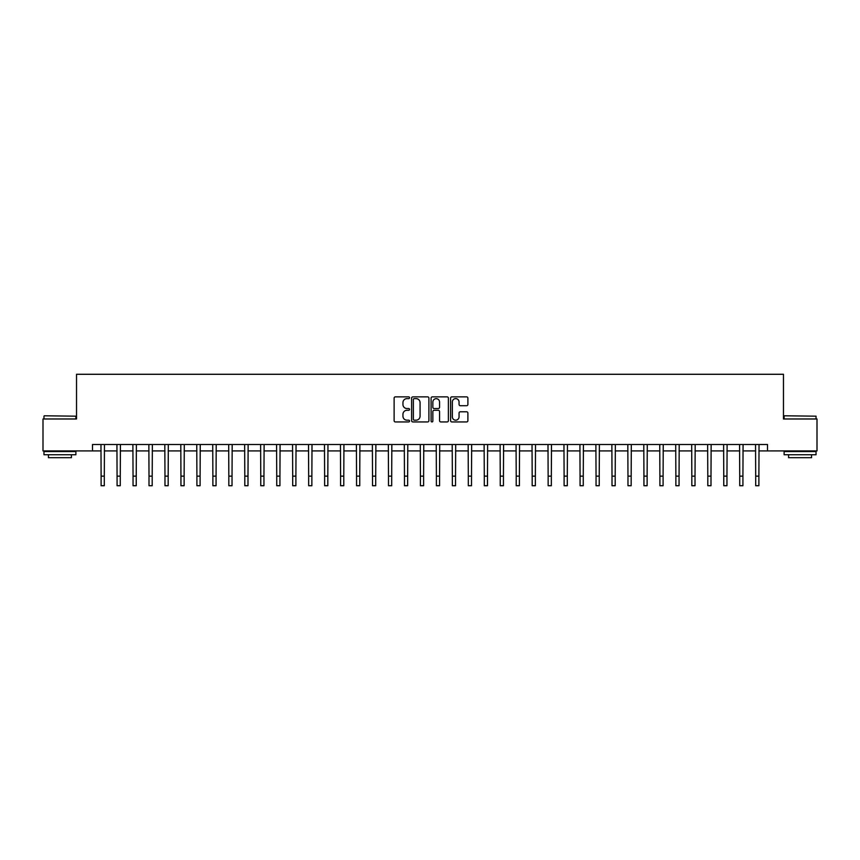 <?xml version="1.0" encoding="UTF-8"?>
<svg xmlns="http://www.w3.org/2000/svg" width="860" height="860" viewBox="0 0 860 860"><rect width="100%" height="100%" fill="white"/><g stroke="black" fill="none" stroke-linecap="round" stroke-linejoin="round"><path stroke-width="1.29" d="M409.564 397.75A0.881 0.881 0 0 0 408.683 396.868L395.363 396.868A1.258 1.258 0 0 0 394.116 398.126L394.116 420.69A1.258 1.258 0 0 0 395.363 421.938L408.683 421.938A0.881 0.881 0 0 0 409.564 421.067A0.881 0.881 0 0 0 408.683 420.185L406.963 420.185A4.01 4.01 0 0 1 402.953 416.175L402.953 414.294A4.01 4.01 0 0 1 406.963 410.285L408.683 410.285A0.881 0.881 0 0 0 409.564 409.403A0.881 0.881 0 0 0 408.683 408.532L406.963 408.532A4.01 4.01 0 0 1 402.953 404.512L402.953 402.63A4.01 4.01 0 0 1 406.963 398.621L408.683 398.621A0.881 0.881 0 0 0 409.564 397.75M466.636 405.705A1.258 1.258 0 0 0 467.894 404.458L467.894 398.126A1.258 1.258 0 0 0 466.636 396.868L451.844 396.868A1.258 1.258 0 0 0 450.597 398.126L450.597 420.69A1.258 1.258 0 0 0 451.844 421.938L466.636 421.938A1.258 1.258 0 0 0 467.894 420.69L467.894 413.036A1.258 1.258 0 0 0 466.636 411.789L460.304 411.789A1.258 1.258 0 0 0 459.057 413.036L459.057 416.831A3.354 3.354 0 0 1 455.703 420.185A3.354 3.354 0 0 1 452.349 416.831L452.349 401.975A3.354 3.354 0 0 1 455.703 398.621A3.354 3.354 0 0 1 459.057 401.975L459.057 404.458A1.258 1.258 0 0 0 460.304 405.705L466.636 405.705M92.493 450.919L43 450.919L43 418.981L76.529 418.981L76.529 374.283L783.471 374.283L783.471 418.981L817 418.981L817 450.919L767.507 450.919L767.507 444.523L92.493 444.523L92.493 450.919L101.114 450.919M428.904 398.126A1.258 1.258 0 0 0 427.646 396.868L412.854 396.868A1.258 1.258 0 0 0 411.607 398.126L411.607 420.69A1.258 1.258 0 0 0 412.854 421.938L427.646 421.938A1.258 1.258 0 0 0 428.904 420.69L428.904 398.126M432.354 396.868L447.146 396.868A1.258 1.258 0 0 1 448.393 398.126L448.393 420.69A1.258 1.258 0 0 1 447.146 421.938L440.815 421.938A1.258 1.258 0 0 1 439.557 420.69L439.557 411.531A1.258 1.258 0 0 0 438.31 410.285L434.106 410.285A1.258 1.258 0 0 0 432.849 411.531L432.849 421.067A0.881 0.881 0 0 1 431.978 421.938A0.881 0.881 0 0 1 431.096 421.067L431.096 398.126A1.258 1.258 0 0 1 432.354 396.868M104.307 450.919L117.078 450.919M120.271 450.919L133.042 450.919M136.235 450.919L149.006 450.919M152.198 450.919L164.98 450.919M168.173 450.919L180.944 450.919M184.137 450.919L196.908 450.919M200.1 450.919L212.871 450.919M216.064 450.919L228.835 450.919M232.028 450.919L244.799 450.919M247.992 450.919L260.763 450.919M263.955 450.919L276.737 450.919M279.93 450.919L292.701 450.919M295.894 450.919L308.665 450.919M311.858 450.919L324.629 450.919M327.821 450.919L340.592 450.919M343.785 450.919L356.556 450.919M359.749 450.919L372.52 450.919M375.712 450.919L388.494 450.919M391.687 450.919L404.458 450.919M407.651 450.919L420.422 450.919M423.614 450.919L436.385 450.919M439.578 450.919L452.349 450.919M455.542 450.919L468.313 450.919M471.506 450.919L484.287 450.919M487.48 450.919L500.251 450.919M503.444 450.919L516.215 450.919M519.408 450.919L532.179 450.919M535.371 450.919L548.142 450.919M551.335 450.919L564.106 450.919M567.299 450.919L580.07 450.919M583.263 450.919L596.044 450.919M599.237 450.919L612.008 450.919M615.201 450.919L627.972 450.919M631.165 450.919L643.936 450.919M647.129 450.919L659.899 450.919M663.092 450.919L675.863 450.919M679.056 450.919L691.827 450.919M695.02 450.919L707.801 450.919M710.994 450.919L723.765 450.919M726.958 450.919L739.729 450.919M742.922 450.919L755.693 450.919M758.885 450.919L767.507 450.919M414.23 398.621A0.881 0.881 0 0 0 413.359 399.502L413.359 419.304A0.881 0.881 0 0 0 414.23 420.185L416.057 420.185A4.01 4.01 0 0 0 420.067 416.175L420.067 402.63A4.01 4.01 0 0 0 416.057 398.621L414.23 398.621M439.557 402.039A3.354 3.354 0 0 0 436.203 398.685A3.354 3.354 0 0 0 432.849 402.039L432.849 407.274A1.258 1.258 0 0 0 434.106 408.532L438.31 408.532A1.258 1.258 0 0 0 439.557 407.274L439.557 402.039M100.964 444.523L101.114 476.139L104.307 476.139L104.458 444.523M101.114 476.139L101.114 485.717L104.307 485.717L104.307 476.139M116.928 444.523L117.078 476.139L120.271 476.139L120.421 444.523M117.078 476.139L117.078 485.717L120.271 485.717L120.271 476.139M132.892 444.523L133.042 476.139L136.235 476.139L136.385 444.523M133.042 476.139L133.042 485.717L136.235 485.717L136.235 476.139M148.855 444.523L149.006 476.139L152.198 476.139L152.36 444.523M149.006 476.139L149.006 485.717L152.198 485.717L152.198 476.139M164.819 444.523L164.98 476.139L168.173 476.139L168.323 444.523M164.98 476.139L164.98 485.717L168.173 485.717L168.173 476.139M44.344 415.788L75.884 416.175L44.344 415.788M59.92 454.746L43.957 454.746L43.957 451.554L75.884 451.554L75.884 454.746L59.92 454.746M71.423 454.746L71.423 457.681L48.429 457.681L48.429 454.746M784.492 415.788L816.043 416.175L784.492 415.788M800.079 454.746L784.116 454.746L784.116 451.554L816.043 451.554L816.043 454.746L800.079 454.746M811.571 454.746L811.571 457.681L788.577 457.681L788.577 454.746M180.793 444.523L180.944 476.139L184.137 476.139L184.287 444.523M180.944 476.139L180.944 485.717L184.137 485.717L184.137 476.139M196.757 444.523L196.908 476.139L200.1 476.139L200.251 444.523M196.908 476.139L196.908 485.717L200.1 485.717L200.1 476.139M212.721 444.523L212.871 476.139L216.064 476.139L216.215 444.523M212.871 476.139L212.871 485.717L216.064 485.717L216.064 476.139M228.685 444.523L228.835 476.139L232.028 476.139L232.178 444.523M228.835 476.139L228.835 485.717L232.028 485.717L232.028 476.139M244.649 444.523L244.799 476.139L247.992 476.139L248.142 444.523M244.799 476.139L244.799 485.717L247.992 485.717L247.992 476.139M260.612 444.523L260.763 476.139L263.955 476.139L264.117 444.523M260.763 476.139L260.763 485.717L263.955 485.717L263.955 476.139M276.576 444.523L276.737 476.139L279.93 476.139L280.081 444.523M276.737 476.139L276.737 485.717L279.93 485.717L279.93 476.139M292.55 444.523L292.701 476.139L295.894 476.139L296.044 444.523M292.701 476.139L292.701 485.717L295.894 485.717L295.894 476.139M308.514 444.523L308.665 476.139L311.858 476.139L312.008 444.523M308.665 476.139L308.665 485.717L311.858 485.717L311.858 476.139M324.478 444.523L324.629 476.139L327.821 476.139L327.972 444.523M324.629 476.139L324.629 485.717L327.821 485.717L327.821 476.139M340.442 444.523L340.592 476.139L343.785 476.139L343.935 444.523M340.592 476.139L340.592 485.717L343.785 485.717L343.785 476.139M356.406 444.523L356.556 476.139L359.749 476.139L359.899 444.523M356.556 476.139L356.556 485.717L359.749 485.717L359.749 476.139M372.369 444.523L372.52 476.139L375.712 476.139L375.874 444.523M372.52 476.139L372.52 485.717L375.712 485.717L375.712 476.139M388.344 444.523L388.494 476.139L391.687 476.139L391.837 444.523M388.494 476.139L388.494 485.717L391.687 485.717L391.687 476.139M404.308 444.523L404.458 476.139L407.651 476.139L407.801 444.523M404.458 476.139L404.458 485.717L407.651 485.717L407.651 476.139M420.271 444.523L420.422 476.139L423.614 476.139L423.765 444.523M420.422 476.139L420.422 485.717L423.614 485.717L423.614 476.139M436.235 444.523L436.385 476.139L439.578 476.139L439.729 444.523M436.385 476.139L436.385 485.717L439.578 485.717L439.578 476.139M452.199 444.523L452.349 476.139L455.542 476.139L455.692 444.523M452.349 476.139L452.349 485.717L455.542 485.717L455.542 476.139M468.162 444.523L468.313 476.139L471.506 476.139L471.656 444.523M468.313 476.139L468.313 485.717L471.506 485.717L471.506 476.139M484.126 444.523L484.287 476.139L487.48 476.139L487.631 444.523M484.287 476.139L484.287 485.717L487.48 485.717L487.48 476.139M500.101 444.523L500.251 476.139L503.444 476.139L503.594 444.523M500.251 476.139L500.251 485.717L503.444 485.717L503.444 476.139M516.064 444.523L516.215 476.139L519.408 476.139L519.558 444.523M516.215 476.139L516.215 485.717L519.408 485.717L519.408 476.139M532.028 444.523L532.179 476.139L535.371 476.139L535.522 444.523M532.179 476.139L532.179 485.717L535.371 485.717L535.371 476.139M547.992 444.523L548.142 476.139L551.335 476.139L551.486 444.523M548.142 476.139L548.142 485.717L551.335 485.717L551.335 476.139M563.956 444.523L564.106 476.139L567.299 476.139L567.449 444.523M564.106 476.139L564.106 485.717L567.299 485.717L567.299 476.139M579.919 444.523L580.07 476.139L583.263 476.139L583.424 444.523M580.07 476.139L580.07 485.717L583.263 485.717L583.263 476.139M595.883 444.523L596.044 476.139L599.237 476.139L599.388 444.523M596.044 476.139L596.044 485.717L599.237 485.717L599.237 476.139M611.858 444.523L612.008 476.139L615.201 476.139L615.351 444.523M612.008 476.139L612.008 485.717L615.201 485.717L615.201 476.139M627.821 444.523L627.972 476.139L631.165 476.139L631.315 444.523M627.972 476.139L627.972 485.717L631.165 485.717L631.165 476.139M643.785 444.523L643.936 476.139L647.129 476.139L647.279 444.523M643.936 476.139L643.936 485.717L647.129 485.717L647.129 476.139M659.749 444.523L659.899 476.139L663.092 476.139L663.243 444.523M659.899 476.139L659.899 485.717L663.092 485.717L663.092 476.139M675.713 444.523L675.863 476.139L679.056 476.139L679.207 444.523M675.863 476.139L675.863 485.717L679.056 485.717L679.056 476.139M691.676 444.523L691.827 476.139L695.02 476.139L695.181 444.523M691.827 476.139L691.827 485.717L695.02 485.717L695.02 476.139M707.64 444.523L707.801 476.139L710.994 476.139L711.145 444.523M707.801 476.139L707.801 485.717L710.994 485.717L710.994 476.139M723.615 444.523L723.765 476.139L726.958 476.139L727.108 444.523M723.765 476.139L723.765 485.717L726.958 485.717L726.958 476.139M739.578 444.523L739.729 476.139L742.922 476.139L743.072 444.523M739.729 476.139L739.729 485.717L742.922 485.717L742.922 476.139M755.542 444.523L755.693 476.139L758.885 476.139L759.036 444.523M755.693 476.139L755.693 485.717L758.885 485.717L758.885 476.139M43.957 418.981L43.957 416.175M51.234 451.554L51.234 450.919M68.606 451.554L68.606 450.919M75.884 418.981L75.884 416.175M784.116 418.981L784.116 416.175M791.393 451.554L791.393 450.919M808.765 451.554L808.765 450.919M816.043 418.981L816.043 416.175"/></g></svg>
